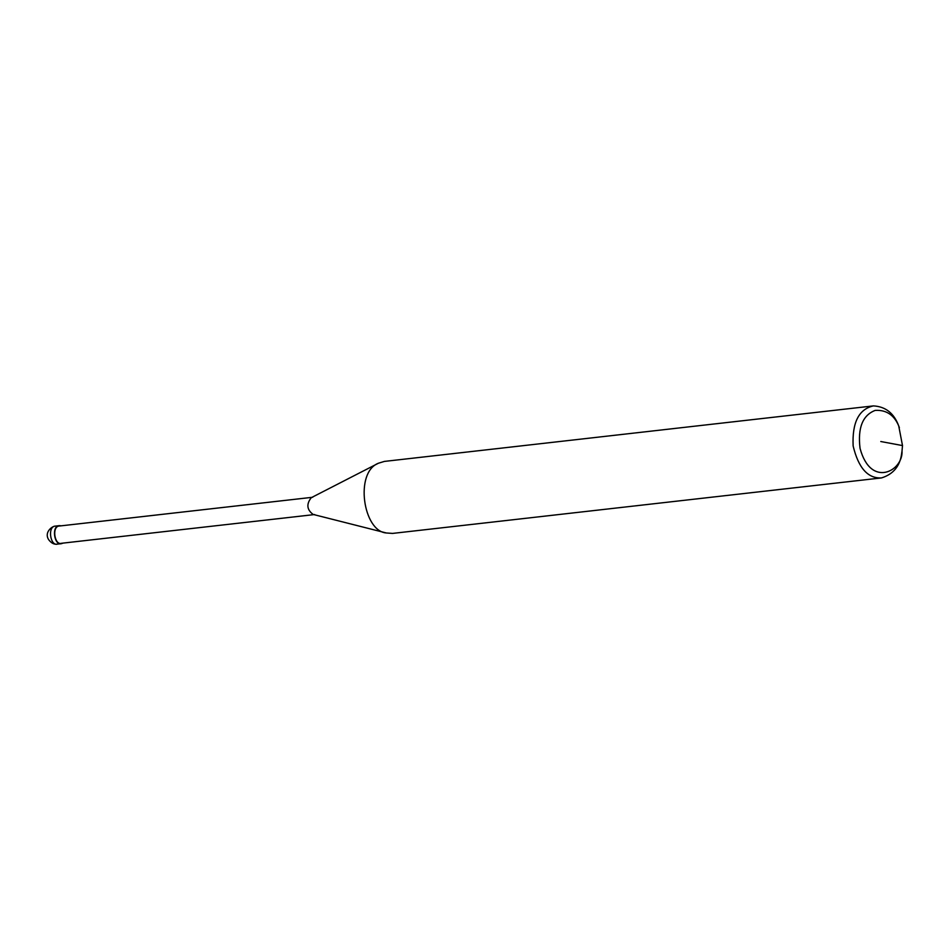 <?xml version="1.0" encoding="UTF-8"?>
<svg xmlns="http://www.w3.org/2000/svg" width="950" height="950" viewBox="0 0 950 950"><rect width="100%" height="100%" fill="white"/><g stroke="black" fill="none" stroke-linecap="round" stroke-linejoin="round"><path stroke-width="1.43" d="M63.127 543.103L61.453 543.649C54.245 546.001 51.169 525.754 59.411 525.647L61.168 525.813M314.64 514.544L61.417 543.293C54.494 545.549 51.538 526.11 59.446 526.015L312.681 497.266M902.025 450.929L901.764 452.639C900.339 465.702 893.606 474.121 881.564 477.909L392.564 533.413L386.329 532.974L313.144 514.437C306.85 509.746 306.209 504.165 311.244 497.705L378.421 463.232L384.382 461.415L873.394 405.899C885.602 406.576 894.057 413.274 898.736 425.992L902.5 445.574L902.025 450.929C903.319 470.844 870.841 488.692 860.047 448.341C857.601 427.904 862.636 415.257 875.164 410.4C886.789 409.711 894.864 415.447 899.377 427.607M386.329 532.974C363.066 531.323 354.481 472.269 378.421 463.232M881.564 477.909C867.908 478.669 858.432 468.029 853.136 445.954C852.079 422.524 858.824 409.165 873.394 405.899M55.456 526.098C52.559 525.837 43.854 532.107 48.64 539.648C51.359 543.234 54.316 544.718 57.499 544.101C50.291 546.452 47.203 526.205 55.456 526.098L59.411 525.647M902.5 445.574L880.781 441.524M57.499 544.101L61.453 543.649"/></g></svg>
